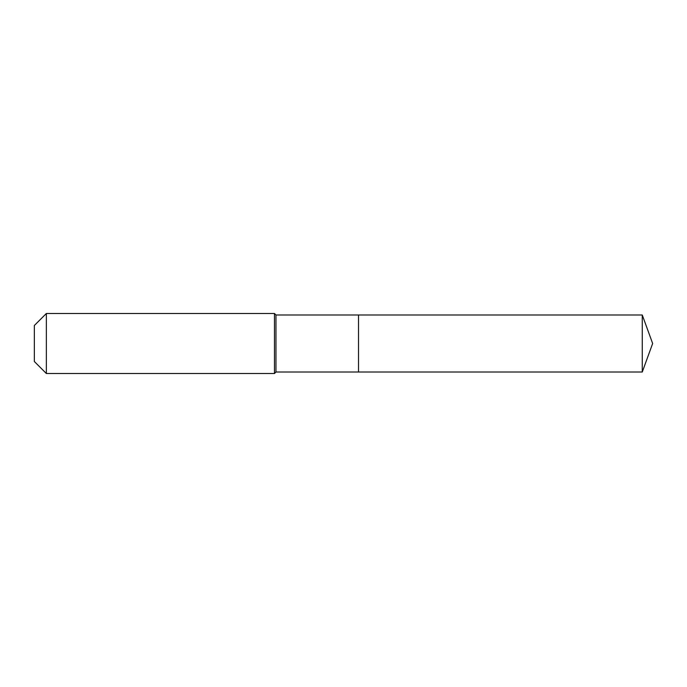<?xml version="1.0" encoding="UTF-8"?>
<svg xmlns="http://www.w3.org/2000/svg" width="687" height="687" viewBox="0 0 687 687"><rect width="100%" height="100%" fill="white"/><g stroke="black" fill="none" stroke-linecap="round" stroke-linejoin="round"><path stroke-width="1.03" d="M642.268 372.01L642.268 314.99L652.65 343.5L642.268 372.01L358.511 372.01L642.268 372.01L652.65 343.5L642.268 372.01L358.511 372.01L358.511 314.99L275.968 314.99L274.465 313.487L46.355 313.487L34.35 325.492L34.35 361.508L46.355 373.513L46.355 313.487M652.65 343.5L642.268 314.99L358.511 314.99L358.511 372.01L275.968 372.01L275.968 314.99M275.968 372.01L274.465 373.513L274.465 313.487M274.465 373.513L46.355 373.513M642.268 314.99L358.511 314.99"/></g></svg>
